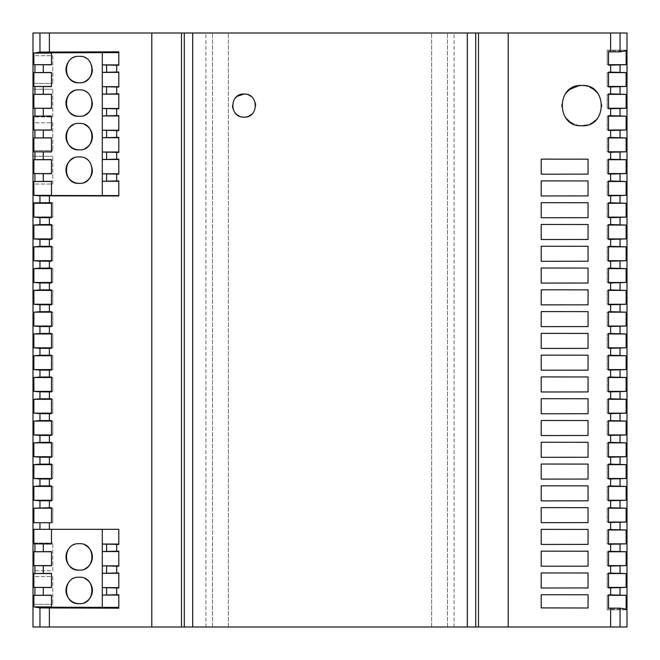 <?xml version="1.0" encoding="UTF-8"?>
<svg xmlns="http://www.w3.org/2000/svg" width="660" height="660" viewBox="0 0 660 660"><rect width="100%" height="100%" fill="white"/><g stroke="black" fill="none" stroke-linecap="round" stroke-linejoin="round"><path stroke-width="0.49" stroke-dasharray="3.3 2.47" d="M627 627L33 627L627 627L627 33L33 33L627 33M627 442.86L627 456.72L627 442.86L607.2 442.86L607.2 456.72L607.2 442.86L627 442.86M627 522.06L627 508.2L627 522.06L607.2 522.06L607.2 508.2L607.2 522.06L627 522.06M627 391.38L627 377.52L627 391.38L607.2 391.38L607.2 377.52L607.2 391.38L627 391.38M627 369.6L627 355.74L627 369.6L607.2 369.6L607.2 355.74L607.2 369.6L627 369.6M627 304.26L627 290.4L627 304.26L607.2 304.26L607.2 290.4L607.2 304.26L627 304.26M627 151.8L627 137.94L627 151.8L607.2 151.8L607.2 137.94L607.2 151.8L627 151.8M627 573.54L627 587.4L627 573.54L607.2 573.54L607.2 587.4L607.2 573.54L627 573.54M627 225.06L627 238.92L627 225.06L607.2 225.06L607.2 238.92L607.2 225.06L627 225.06M627 86.46L627 72.6L627 86.46L607.2 86.46L607.2 72.6L607.2 86.46L627 86.46M627 246.84L627 260.7L627 246.84L607.2 246.84L607.2 260.7L607.2 246.84L627 246.84M627 595.32L627 609.84L627 595.32L607.2 595.32L607.2 609.84L607.2 595.32L627 595.32M627 50.16L627 64.68L627 50.16L607.2 50.16L607.2 64.68L607.2 50.16L627 50.16M627 203.28L627 217.14L627 203.28L607.2 203.28L607.2 217.14L607.2 203.28L627 203.28M627 181.5L627 195.36L627 181.5L607.2 181.5L607.2 195.36L607.2 181.5L627 181.5M627 413.16L627 399.3L627 413.16L607.2 413.16L607.2 399.3L607.2 413.16L627 413.16M627 486.42L627 500.28L627 486.42L607.2 486.42L607.2 500.28L607.2 486.42L627 486.42M627 478.5L627 464.64L627 478.5L607.2 478.5L607.2 464.64L607.2 478.5L627 478.5M627 421.08L627 434.94L627 421.08L607.2 421.08L607.2 434.94L607.2 421.08L627 421.08M627 312.18L627 326.04L627 312.18L607.2 312.18L607.2 326.04L607.2 312.18L627 312.18M627 565.62L627 551.76L627 565.62L607.2 565.62L607.2 551.76L607.2 565.62L627 565.62M627 543.84L627 529.98L627 543.84L607.2 543.84L607.2 529.98L607.2 543.84L627 543.84M627 333.96L627 347.82L627 333.96L607.2 333.96L607.2 347.82L607.2 333.96L627 333.96M627 159.72L627 173.58L627 159.72L607.2 159.72L607.2 173.58L607.2 159.72L627 159.72M627 130.02L627 116.16L627 130.02L607.2 130.02L607.2 116.16L607.2 130.02L627 130.02M627 94.38L627 108.24L627 94.38L607.2 94.38L607.2 108.24L607.2 94.38L627 94.38M627 268.62L627 282.48L627 268.62L607.2 268.62L607.2 282.48L607.2 268.62L627 268.62M33.866 522.72L51.48 522.72L51.48 507.672M51.48 326.568L51.48 311.652M73.318 91.27A13.2 13.2 0 0 1 92.4 103.092M118.8 93.778L118.8 108.842M118.8 71.998L118.8 87.062M608.52 326.518L620.045 326.518L608.52 326.518L608.52 311.701L620.045 311.701L608.52 311.701M118.8 608.182L118.8 594.718M51.48 551.611L51.48 565.768M33.866 529.32L51.48 529.32L51.48 543.988M68.607 61.694A13.2 13.2 0 0 1 92.4 69.564M118.8 51.818L118.8 65.282M51.48 86.608L51.48 72.451M118.8 572.938L118.8 588.002M51.48 94.231L51.48 108.388M51.48 52.792L51.48 64.828M51.48 130.168L51.48 116.011M118.8 551.158L118.8 566.222M51.48 137.792L51.48 151.948M51.48 159.571L51.48 173.728M118.8 544.442L118.8 529.32L51.48 529.32M118.8 180.898L118.8 195.962M51.48 181.351L51.48 195.508M85 114.956A13.2 13.2 0 0 1 79.2 116.292M626.134 609.172L608.52 609.172L608.52 608.157L608.52 609.172M608.52 65.15L620.169 65.15L608.52 65.15L608.52 64.68M620.045 608.157L608.52 608.157L620.045 608.157M608.52 50.828L608.52 51.843L608.52 50.828L626.134 50.828M608.52 86.93L620.169 86.93L608.52 86.93L608.52 72.13L620.169 72.13L608.52 72.13M608.52 108.71L620.169 108.71L608.52 108.71L608.52 93.91L620.169 93.91L608.52 93.91M608.52 130.49L620.169 130.49L608.52 130.49L608.52 115.69L620.169 115.69L608.52 115.69M608.52 174.058L620.045 174.058L608.52 174.058L608.52 159.242L620.045 159.242L608.52 159.242M608.52 152.279L620.045 152.279L608.52 152.279L608.52 137.47L620.169 137.47L608.52 137.47M608.52 195.838L620.045 195.838L608.52 195.838L608.52 181.021L620.045 181.021L608.52 181.021M608.52 217.618L620.045 217.618L608.52 217.618L608.52 202.801L620.045 202.801L608.52 202.801M608.52 239.398L620.045 239.398L608.52 239.398L608.52 224.582L620.045 224.582L608.52 224.582M608.52 261.178L620.045 261.178L608.52 261.178L608.52 246.361L620.045 246.361L608.52 246.361M608.52 282.959L620.045 282.959L608.52 282.959L608.52 268.141L620.045 268.141L608.52 268.141M620.045 289.921L608.52 289.921L608.52 304.738L620.045 304.738L608.52 304.738M51.48 485.892L51.48 500.808M51.48 479.028L51.48 464.112M51.48 607.208L51.48 595.171M51.48 457.248L51.48 442.332M51.48 420.552L51.48 435.468M51.48 413.688L51.48 398.772M51.48 376.992L51.48 391.908M51.48 573.391L51.48 587.548M51.48 370.128L51.48 355.212M51.48 348.348L51.48 333.432M51.48 289.872L51.48 304.788M68.607 549.038A13.2 13.2 0 0 1 84.975 545.036M51.48 268.092L51.48 283.008M51.48 224.532L51.48 239.448M51.48 246.312L51.48 261.228M85 568.771A13.2 13.2 0 0 1 79.2 570.108M51.48 202.752L51.48 217.668M68.607 582.565A13.2 13.2 0 0 1 84.975 578.564M85 602.299A13.2 13.2 0 0 1 79.2 603.636M73.318 124.798A13.2 13.2 0 0 1 84.975 124.748M85 148.483A13.2 13.2 0 0 1 79.2 149.82M118.8 137.338L118.8 152.402M73.318 158.326A13.2 13.2 0 0 1 92.4 170.148M85 182.011A13.2 13.2 0 0 1 79.2 183.348M118.8 159.118L118.8 174.182M118.8 130.622L118.8 115.558M85 81.427A13.2 13.2 0 0 1 79.2 82.764M608.52 595.32L608.52 594.841L620.045 594.841L608.52 594.841M620.045 51.843L608.52 51.843L620.045 51.843M620.045 333.481L608.52 333.481L608.52 348.298L620.045 348.298M608.52 370.078L620.045 370.078L608.52 370.078L608.52 355.262L620.045 355.262L608.52 355.262M620.045 377.041L608.52 377.041L608.52 391.858L620.045 391.858M620.045 398.822L608.52 398.822L608.52 413.638L620.045 413.638M620.045 420.601L608.52 420.601L608.52 435.418L620.045 435.418M608.52 457.198L620.045 457.198L608.52 457.198L608.52 442.382L620.045 442.382L608.52 442.382M620.045 464.161L608.52 464.161L608.52 478.978L620.045 478.978M620.045 485.941L608.52 485.941L608.52 500.758L620.045 500.758M620.045 507.721L608.52 507.721L608.52 522.538L620.045 522.538M608.52 544.318L620.045 544.318L608.52 544.318L608.52 529.501L620.045 529.501L608.52 529.501M620.045 551.281L608.52 551.281L608.52 566.098L620.045 566.098M620.045 573.062L608.52 573.062L608.52 587.879L620.045 587.879M541.2 551.158L541.2 566.222M588.06 551.207L588.06 566.173M588.06 289.847L588.06 304.813M541.2 289.798L541.2 304.862M588.06 485.867L588.06 500.833M541.2 485.818L541.2 500.882M588.06 420.527L588.06 435.493M541.2 420.478L541.2 435.542M588.06 594.767L588.06 608M541.2 594.718L541.2 607.893M541.2 464.038L541.2 479.102M588.06 464.087L588.06 479.053M588.06 224.507L588.06 239.473M541.2 224.458L541.2 239.522M588.06 398.747L588.06 413.713M541.2 398.698L541.2 413.762M541.2 180.898L541.2 195.962M588.06 180.947L588.06 195.913M541.2 159.118L541.2 174.182M588.06 159.167L588.06 174.133M541.2 246.238L541.2 261.302M588.06 246.287L588.06 261.253M581.765 125.73L580.189 125.664M578.903 125.524L573.886 124.138M565.834 117.983L563.722 114.65L561.561 105.625L563.689 96.599L565.834 93.217M581.765 85.47L583.952 85.585M584.562 85.66L589.735 87.103M597.704 93.225L599.833 96.583L601.978 105.567L599.866 114.551L597.721 117.958M597.201 118.594L595.691 120.186M593.027 122.314L586.41 125.194M541.2 442.258L541.2 457.322M588.06 442.307L588.06 457.273M541.2 355.138L541.2 370.202M588.06 355.187L588.06 370.153M541.2 572.938L541.2 588.002M588.06 572.987L588.06 587.953M588.06 376.967L588.06 391.933M541.2 376.918L541.2 391.982M541.2 333.358L541.2 348.422M588.06 333.407L588.06 348.373M541.2 529.378L541.2 544.442M588.06 529.427L588.06 544.393M541.2 202.678L541.2 217.742M588.06 202.727L588.06 217.693M541.2 507.598L541.2 522.662M588.06 507.647L588.06 522.613M541.2 268.018L541.2 283.082M588.06 268.067L588.06 283.033M588.06 311.627L588.06 326.593M541.2 311.578L541.2 326.642M242.294 117.01L239.316 116.127M237.055 114.774L233.788 110.872L232.848 108.355M232.51 105.732L233.78 100.337L235.125 98.29M245.85 94.182L248.828 95.073M251.08 96.409L253.052 98.315M253.06 98.323L255.321 102.886M255.635 105.963L254.372 110.863L253.06 112.876M252.904 113.066L251.534 114.427M249.035 116.036L244.076 117.15M33 627L33 33M33 122.76L33 150.48L33 122.76L52.8 122.76L52.8 150.48L52.8 122.76L33 122.76M33 55.704L33 83.424L33 55.704L52.8 55.704L52.8 83.424L52.8 55.704L33 55.704M33 268.62L33 282.48L33 268.62L52.8 268.62L52.8 282.48L52.8 268.62L33 268.62M33 312.18L33 326.04L33 312.18L52.8 312.18L52.8 326.04L52.8 312.18L33 312.18M33 486.42L33 500.28L33 486.42L52.8 486.42L52.8 500.28L52.8 486.42L33 486.42M33 369.6L33 355.74L33 369.6L52.8 369.6L52.8 355.74L52.8 369.6L33 369.6M33 456.72L33 442.86L33 456.72L52.8 456.72L52.8 442.86L52.8 456.72L33 456.72M33 478.5L33 464.64L33 478.5L52.8 478.5L52.8 464.64L52.8 478.5L33 478.5M33 333.96L33 347.82L33 333.96L52.8 333.96L52.8 347.82L52.8 333.96L33 333.96M33 391.38L33 377.52L33 391.38L52.8 391.38L52.8 377.52L52.8 391.38L33 391.38M33 116.952L33 89.232L33 116.952L52.8 116.952L52.8 89.232L52.8 116.952L33 116.952M33 570.768L33 543.048L33 570.768L52.8 570.768L52.8 543.048L52.8 570.768L33 570.768M33 290.4L33 304.26L33 290.4L52.8 290.4L52.8 304.26L52.8 290.4L33 290.4M33 225.06L33 238.92L33 225.06L52.8 225.06L52.8 238.92L52.8 225.06L33 225.06M33 576.576L33 604.296L33 576.576L52.8 576.576L52.8 604.296L52.8 576.576L33 576.576M33 508.2L33 522.72L33 508.2L52.8 508.2L52.8 522.72L52.8 508.2L33 508.2M33 246.84L33 260.7L33 246.84L52.8 246.84L52.8 260.7L52.8 246.84L33 246.84M33 184.008L33 156.288L33 184.008L52.8 184.008L52.8 156.288L52.8 184.008L33 184.008M33 421.08L33 434.94L33 421.08L52.8 421.08L52.8 434.94L52.8 421.08L33 421.08M33 217.14L33 202.62L33 217.14L52.8 217.14L52.8 202.62L52.8 217.14L33 217.14M33 399.3L33 413.16L33 399.3L52.8 399.3L52.8 413.16L52.8 399.3L33 399.3M33 413.16L52.8 413.16L33 413.16M627 456.72L607.2 456.72L627 456.72M627 508.2L607.2 508.2L627 508.2M627 377.52L607.2 377.52L627 377.52M627 355.74L607.2 355.74L627 355.74M627 290.4L607.2 290.4L627 290.4M627 137.94L607.2 137.94L627 137.94M627 587.4L607.2 587.4L627 587.4M627 238.92L607.2 238.92L627 238.92M627 72.6L607.2 72.6L627 72.6M627 260.7L607.2 260.7L627 260.7M627 609.84L607.2 609.84L627 609.84M627 64.68L607.2 64.68L627 64.68M627 217.14L607.2 217.14L627 217.14M627 195.36L607.2 195.36L627 195.36M627 399.3L607.2 399.3L627 399.3M627 500.28L607.2 500.28L627 500.28M627 464.64L607.2 464.64L627 464.64M627 434.94L607.2 434.94L627 434.94M627 326.04L607.2 326.04L627 326.04M627 551.76L607.2 551.76L627 551.76M627 529.98L607.2 529.98L627 529.98M627 347.82L607.2 347.82L627 347.82M627 173.58L607.2 173.58L627 173.58M627 116.16L607.2 116.16L627 116.16M627 108.24L607.2 108.24L627 108.24M627 282.48L607.2 282.48L627 282.48M205.92 627L205.92 33M212.52 627L212.52 33L212.52 627M228.36 627L228.36 33L228.36 627M431.64 627L431.64 33L431.64 627M447.48 627L447.48 33L447.48 627M454.08 627L454.08 33M33 150.48L52.8 150.48L33 150.48M33 83.424L52.8 83.424L33 83.424M33 282.48L52.8 282.48L33 282.48M33 326.04L52.8 326.04L33 326.04M33 500.28L52.8 500.28L33 500.28M33 355.74L52.8 355.74L33 355.74M33 442.86L52.8 442.86L33 442.86M33 464.64L52.8 464.64L33 464.64M33 347.82L52.8 347.82L33 347.82M33 377.52L52.8 377.52L33 377.52M33 89.232L52.8 89.232L33 89.232M33 543.048L52.8 543.048L33 543.048M33 304.26L52.8 304.26L33 304.26M33 238.92L52.8 238.92L33 238.92M33 604.296L52.8 604.296L33 604.296M33 522.72L52.8 522.72L33 522.72M33 260.7L52.8 260.7L33 260.7M33 156.288L52.8 156.288L33 156.288M33 434.94L52.8 434.94L33 434.94M33 202.62L52.8 202.62L33 202.62"/><path stroke-width="0.99" d="M478.5 33L627 33L627 627L478.5 627L478.5 33L475.72 33L475.72 627L478.5 627M33.866 508.2L33.866 522.72L51.48 522.72L51.48 507.672L33.866 508.2L51.48 508.2M118.8 195.575L102.3 195.575L102.3 181.285L118.8 180.898L118.8 195.962L39.955 195.838L39.955 202.801L33.866 203.28L33.866 217.14L39.955 217.618L39.955 224.582L33.866 225.06L33.866 238.92L39.955 239.398L39.955 246.361L33.866 246.84L33.866 260.7L39.955 261.178L39.955 268.141L33.866 268.62L33.866 282.48L39.955 282.959L39.955 289.921L33.866 290.4L33.866 304.26L39.955 304.738L39.955 311.701L51.48 311.652L51.48 326.568L39.955 326.518L39.955 333.481L51.48 333.432L51.48 348.348L39.955 348.298L39.955 355.262L51.48 355.212L51.48 370.128L39.955 370.078L39.955 377.041L51.48 376.992L51.48 391.908L39.955 391.858L39.955 398.822L51.48 398.772L51.48 413.688L39.955 413.638L39.955 420.601L51.48 420.552L51.48 435.468L39.955 435.418L39.955 442.382L51.48 442.332L51.48 457.248L39.955 457.198L39.955 464.161L51.48 464.112L51.48 479.028L39.955 478.978L39.955 485.941L51.48 485.892L51.48 500.808L39.955 500.758L39.955 507.721M39.955 311.701L33.866 312.18L51.48 312.18M118.8 115.945L102.3 115.945L118.8 115.558L118.8 130.622L102.3 130.234L102.3 94.165L118.8 93.778L118.8 108.842L102.3 108.454L118.8 108.454M79.2 116.292C96.104 117.488 96.121 88.696 79.2 89.892C62.296 88.671 62.296 117.513 79.2 116.292A13.2 13.2 0 0 1 73.318 91.27M118.8 587.614L102.3 587.614L102.3 573.326L118.8 572.938L118.8 588.002L102.3 587.614L102.3 595.106L118.8 594.718L118.8 608.182L39.955 607.909L39.955 627L33 627L33 33L39.955 33L39.955 52.09L118.8 51.818L118.8 65.282L102.3 64.894L102.3 72.385L118.8 71.998L118.8 87.062L102.3 86.674L102.3 72.385L118.8 72.385M118.8 94.165L102.3 94.165L102.3 86.674L118.8 86.674M610.624 65.15L626.134 64.68L608.52 64.68L608.52 51.843L608.52 65.15L610.624 65.15L610.624 72.13L608.52 72.13L608.52 86.93L610.624 86.93L610.624 93.91L608.52 93.91L608.52 108.71L610.624 108.71L610.624 115.69L608.52 115.69L608.52 130.49L610.624 130.49L610.624 137.47L608.52 137.47L608.52 152.279L610.624 152.279L610.624 159.242L608.52 159.242L608.52 174.058L610.624 174.058L610.624 181.021L608.52 181.021L608.52 195.838L610.624 195.838L610.624 202.801L608.52 202.801L608.52 217.618L610.624 217.618L610.624 224.582L608.52 224.582L608.52 239.398L610.624 239.398L610.624 246.361L608.52 246.361L608.52 261.178L610.624 261.178L610.624 268.141L608.52 268.141L608.52 282.959L610.624 282.959L610.624 289.921L608.52 289.921L608.52 304.738L610.624 304.738L610.624 311.701L608.52 311.701L608.52 326.518L626.134 326.04L626.134 312.18L608.52 312.18M626.134 312.18L610.624 311.701M51.48 181.5L33.866 181.5L51.48 181.351L51.48 195.508L102.3 195.575M51.48 173.728L33.866 173.58L51.48 173.58M51.48 573.54L33.866 573.54L43.296 573.408L43.296 565.752L51.48 565.768L51.48 551.611L33.866 551.76L33.866 565.62L51.48 565.62M33.866 565.62L43.296 565.752M51.48 529.32L51.48 543.988L33.866 543.84L51.48 543.84M79.2 82.764C96.104 83.96 96.121 55.168 79.2 56.364C62.296 55.143 62.296 83.985 79.2 82.764A13.2 13.2 0 0 1 68.607 61.694M118.8 64.894L102.3 64.894L102.3 52.643L118.8 52.643M39.955 202.801L51.48 202.752L51.48 217.668L39.955 217.618M51.48 72.6L33.866 72.6L51.48 72.451L51.48 86.608L33.866 86.46L51.48 86.46M51.48 108.372L51.48 94.248M118.8 137.725L102.3 137.725L118.8 137.338L118.8 152.402L102.3 152.014L102.3 130.234L118.8 130.234M118.8 159.505L102.3 159.505L118.8 159.118L118.8 174.182L102.3 173.794L102.3 152.014L118.8 152.014M39.955 52.09L33.866 53.105L33.866 64.68L51.48 64.68M33.866 53.105L51.48 53.105M118.8 565.834L102.3 565.834L102.3 551.545L118.8 551.158L118.8 566.222L102.3 565.834L102.3 573.326L118.8 573.326M51.48 64.812L51.48 52.792L102.3 52.643M51.48 116.16L33.866 116.16L51.48 116.011L51.48 130.168L33.866 130.02L51.48 130.02M39.955 522.72L39.955 529.32L118.8 529.32L118.8 544.442L102.3 544.054L118.8 544.054M118.8 551.545L102.3 551.545L102.3 529.32M51.48 151.948L33.866 151.8L51.48 151.8M33.866 72.6L33.866 86.46M51.48 137.792L33.866 137.94L51.48 137.94M33.866 137.94L33.866 151.8M51.48 595.32L33.866 595.32L51.48 595.171M51.48 587.548L33.866 587.4L51.48 587.4M51.48 64.828L33.866 64.68M33.866 181.5L33.866 195.36L51.48 195.36M33.866 195.36L39.955 195.838M51.48 94.231L33.866 94.38L33.866 108.24L51.48 108.24M33.866 94.38L51.48 94.38M92.4 103.092A13.2 13.2 0 0 1 85 114.956M51.48 173.712L51.48 159.588M33.866 116.16L33.866 130.02M51.48 151.932L51.48 137.808M51.48 108.388L33.866 108.24M51.48 159.571L33.866 159.72L51.48 159.72M33.866 159.72L33.866 173.58M620.045 608.157L626.134 609.172L626.134 595.32L608.52 595.32L608.52 608.157L620.045 608.157L620.045 627M626.134 64.68L626.134 50.828L620.045 51.843L608.52 51.843M610.624 86.93L626.134 86.46L626.134 72.6L608.52 72.6M626.134 72.6L610.624 72.13M610.624 108.71L626.134 108.24L626.134 94.38L608.52 94.38M626.134 94.38L610.624 93.91M626.134 108.24L608.52 108.24M610.624 130.49L626.134 130.02L626.134 116.16L608.52 116.16M626.134 116.16L610.624 115.69M626.134 130.02L608.52 130.02M610.624 174.058L626.134 173.58L626.134 159.72L608.52 159.72M626.134 159.72L610.624 159.242M610.624 152.279L626.134 151.8L626.134 137.94L608.52 137.94M626.134 137.94L610.624 137.47M626.134 173.58L608.52 173.58M610.624 195.838L626.134 195.36L626.134 181.5L608.52 181.5M626.134 181.5L610.624 181.021M610.624 217.618L626.134 217.14L608.52 217.14M626.134 217.14L626.134 203.28L608.52 203.28M610.624 239.398L626.134 238.92L626.134 225.06L608.52 225.06M626.134 225.06L610.624 224.582M626.134 238.92L608.52 238.92M626.134 203.28L610.624 202.801M610.624 261.178L626.134 260.7L626.134 246.84L608.52 246.84M626.134 246.84L610.624 246.361M626.134 260.7L608.52 260.7M610.624 282.959L626.134 282.48L626.134 268.62L608.52 268.62M626.134 282.48L608.52 282.48M610.624 289.921L626.134 290.4L608.52 290.4M626.134 268.62L610.624 268.141M610.624 304.738L626.134 304.26L608.52 304.26M626.134 326.04L608.52 326.04M79.2 577.236C62.296 576.015 62.296 604.857 79.2 603.636C96.104 604.832 96.121 576.04 79.2 577.236M79.2 543.708C62.296 542.487 62.296 571.329 79.2 570.108C96.104 571.304 96.121 542.512 79.2 543.708M43.296 573.408L51.48 573.391L51.48 587.532M118.8 595.106L102.3 595.106L102.3 607.357L51.48 607.208L51.48 595.188M39.955 485.941L33.866 486.42L33.866 500.28L51.48 500.28M33.866 486.42L51.48 486.42M33.866 312.18L33.866 326.04L51.48 326.04M33.866 326.04L39.955 326.518M39.955 464.161L33.866 464.64L51.48 464.64M33.866 464.64L33.866 478.5L51.48 478.5M33.866 478.5L39.955 478.978M39.955 442.382L33.866 442.86L51.48 442.86M33.866 442.86L33.866 456.72L51.48 456.72M33.866 456.72L39.955 457.198M39.955 529.32L33.866 529.32L33.866 543.84M39.955 420.601L33.866 421.08L33.866 434.94L51.48 434.94M33.866 434.94L39.955 435.418M33.866 421.08L51.48 421.08M39.955 627L475.72 627M39.955 398.822L33.866 399.3L33.866 413.16L51.48 413.16M33.866 413.16L39.955 413.638M33.866 399.3L51.48 399.3M33.866 595.32L33.866 606.895L51.48 606.895M39.955 377.041L33.866 377.52L33.866 391.38L51.48 391.38M33.866 377.52L51.48 377.52M33.866 391.38L39.955 391.858M39.955 355.262L33.866 355.74L51.48 355.74M33.866 355.74L33.866 369.6L51.48 369.6M39.955 333.481L33.866 333.96L33.866 347.82L51.48 347.82M33.866 347.82L39.955 348.298M102.3 607.357L118.8 607.357M33.866 333.96L51.48 333.96M33.866 369.6L39.955 370.078M33.866 500.28L39.955 500.758M33.866 290.4L51.48 290.4M39.955 289.921L51.48 289.872L51.48 304.788L39.955 304.738M79.2 570.108A13.2 13.2 0 0 1 68.607 549.038M33.866 304.26L51.48 304.26M33.866 282.48L51.48 282.48M33.866 268.62L51.48 268.62M33.866 573.54L33.866 587.4M39.955 268.141L51.48 268.092L51.48 283.008L39.955 282.959M118.8 181.285L102.3 181.285L102.3 173.794L118.8 173.794M33.866 238.92L51.48 238.92M33.866 225.06L51.48 225.06M33.866 260.7L51.48 260.7M33.866 246.84L51.48 246.84M39.955 224.582L51.48 224.532L51.48 239.448L39.955 239.398M39.955 246.361L51.48 246.312L51.48 261.228L39.955 261.178M84.975 545.036A13.2 13.2 0 0 1 85 568.771M33.866 217.14L51.48 217.14M33.866 203.28L51.48 203.28M33.866 551.76L51.48 551.76M84.975 578.564A13.2 13.2 0 0 1 85 602.299M79.2 603.636A13.2 13.2 0 0 1 68.607 582.565M84.975 124.748A13.2 13.2 0 0 1 85 148.483M79.2 149.82C96.104 151.016 96.121 122.224 79.2 123.42C62.296 122.199 62.296 151.041 79.2 149.82A13.2 13.2 0 0 1 73.318 124.798M79.2 156.948C62.296 155.727 62.296 184.569 79.2 183.348C96.104 184.544 96.121 155.752 79.2 156.948M33.866 606.895L39.955 607.909M92.4 170.148A13.2 13.2 0 0 1 85 182.011M79.2 183.348A13.2 13.2 0 0 1 73.318 158.326M92.4 69.564A13.2 13.2 0 0 1 85 81.427M39.955 33L151.8 33L151.8 627M610.624 326.518L610.624 333.481L608.52 333.481L608.52 348.298L610.624 348.298L610.624 355.262L608.52 355.262L608.52 370.078L610.624 370.078L610.624 377.041L608.52 377.041L608.52 391.858L610.624 391.858L610.624 398.822L608.52 398.822L608.52 413.638L610.624 413.638L610.624 420.601L608.52 420.601L608.52 435.418L610.624 435.418L610.624 442.382L608.52 442.382L608.52 457.198L610.624 457.198L610.624 464.161L608.52 464.161L608.52 478.978L610.624 478.978L610.624 485.941L608.52 485.941L608.52 500.758L626.134 500.28L608.52 500.28M608.52 522.06L626.134 522.06L608.52 522.538L608.52 507.721L626.134 508.2L608.52 508.2M608.52 608.157L608.52 594.841L626.134 595.32M610.624 587.879L626.134 587.4L626.134 573.54L608.52 573.062L608.52 587.879L610.624 587.879L610.624 594.841M610.624 391.858L626.134 391.38L608.52 391.38M610.624 398.822L626.134 399.3L608.52 399.3M610.624 464.161L626.134 464.64L608.52 464.64M610.624 457.198L626.134 456.72L608.52 456.72M610.624 348.298L626.134 347.82L608.52 347.82M610.624 355.262L626.134 355.74L608.52 355.74M610.624 485.941L626.134 486.42L608.52 486.42M610.624 478.978L626.134 478.5L608.52 478.5M610.624 435.418L626.134 434.94L608.52 434.94M610.624 442.382L626.134 442.86L608.52 442.86M610.624 420.601L626.134 421.08L608.52 421.08M610.624 413.638L626.134 413.16L608.52 413.16M608.52 543.84L626.134 543.84L608.52 544.318L608.52 529.501L626.134 529.98L608.52 529.98M608.52 565.62L626.134 565.62L608.52 566.098L608.52 551.281L626.134 551.76L608.52 551.76M610.624 370.078L626.134 369.6L608.52 369.6M610.624 377.041L626.134 377.52L608.52 377.52M610.624 333.481L626.134 333.96L608.52 333.96M626.134 86.46L608.52 86.46M626.134 151.8L608.52 151.8M626.134 195.36L608.52 195.36M626.134 304.26L626.134 290.4M626.134 369.6L626.134 355.74M626.134 456.72L626.134 442.86M626.134 543.84L626.134 529.98M626.134 565.62L626.134 551.76M626.134 522.06L626.134 508.2M626.134 500.28L626.134 486.42M626.134 478.5L626.134 464.64M626.134 434.94L626.134 421.08M626.134 413.16L626.134 399.3M626.134 391.38L626.134 377.52M626.134 347.82L626.134 333.96M541.2 566.222L588.06 566.173L541.2 566.222L541.2 551.158L588.06 551.207L541.2 551.158M588.06 566.173L588.06 551.207M588.06 304.813L541.2 304.862L588.06 304.813L588.06 289.847L541.2 289.798L588.06 289.847M541.2 304.862L541.2 289.798M541.2 500.882L588.06 500.833L541.2 500.882L541.2 485.818L588.06 485.867L541.2 485.818M588.06 500.833L588.06 485.867M541.2 435.542L588.06 435.493L541.2 435.542L541.2 420.478L588.06 420.527L541.2 420.478M588.06 435.493L588.06 420.527M588.06 608L541.2 607.893L588.06 608L588.06 594.767L541.2 594.718L588.06 594.767M541.2 607.893L541.2 594.718M588.06 479.053L541.2 479.102L588.06 479.053L588.06 464.087L541.2 464.038L588.06 464.087M541.2 479.102L541.2 464.038M588.06 239.473L541.2 239.522L588.06 239.473L588.06 224.507L541.2 224.458L588.06 224.507M541.2 239.522L541.2 224.458M588.06 413.713L541.2 413.762L588.06 413.713L588.06 398.747L541.2 398.698L588.06 398.747M541.2 413.762L541.2 398.698M588.06 195.913L541.2 195.962L588.06 195.913L588.06 180.947L541.2 180.898L588.06 180.947M541.2 195.962L541.2 180.898M588.06 174.133L541.2 174.182L588.06 174.133L588.06 159.167L541.2 159.118L588.06 159.167M541.2 174.182L541.2 159.118M541.2 261.302L588.06 261.253L541.2 261.302L541.2 246.238L588.06 246.287L541.2 246.238M588.06 261.253L588.06 246.287M581.765 125.738C607.703 127.43 607.695 83.77 581.765 85.47C555.836 83.787 555.836 127.413 581.765 125.73L586.41 125.194M541.2 457.322L588.06 457.273L541.2 457.322L541.2 442.258L588.06 442.307L541.2 442.258M588.06 457.273L588.06 442.307M541.2 370.202L588.06 370.153L541.2 370.202L541.2 355.138L588.06 355.187L541.2 355.138M588.06 370.153L588.06 355.187M541.2 588.002L588.06 587.953L541.2 588.002L541.2 572.938L588.06 572.987L541.2 572.938M588.06 587.953L588.06 572.987M588.06 391.933L541.2 391.982L588.06 391.933L588.06 376.967L541.2 376.918L588.06 376.967M541.2 391.982L541.2 376.918M541.2 348.422L588.06 348.373L541.2 348.422L541.2 333.358L588.06 333.407L541.2 333.358M588.06 348.373L588.06 333.407M541.2 544.442L588.06 544.393L541.2 544.442L541.2 529.378L588.06 529.427L541.2 529.378M588.06 544.393L588.06 529.427M541.2 202.678L588.06 202.727L541.2 202.678L541.2 217.742L588.06 217.693L588.06 202.727M588.06 522.613L541.2 522.662L588.06 522.613L588.06 507.647L541.2 507.598L588.06 507.647M541.2 522.662L541.2 507.598M541.2 283.082L588.06 283.033L541.2 283.082L541.2 268.018L588.06 268.067L541.2 268.018M588.06 283.033L588.06 268.067M588.06 326.593L541.2 326.642L588.06 326.593L588.06 311.627L541.2 311.578L588.06 311.627M541.2 326.642L541.2 311.578M181.5 627L181.5 33L475.72 33M235.414 97.952L237.336 96.22L244.076 94.05C229.168 93.291 229.168 117.901 244.076 117.15C258.984 117.901 258.984 93.299 244.076 94.05L245.85 94.182M181.5 33L151.8 33M626.134 573.54L608.52 573.54M626.134 587.4L608.52 587.4M580.189 125.664L578.903 125.524M573.886 124.138L569.852 121.861L565.834 117.983M565.834 93.217L569.803 89.372L578.911 85.668L581.765 85.462M583.952 85.585L584.562 85.66M589.735 87.103L593.678 89.339L597.704 93.225M597.721 117.958L597.201 118.594M595.691 120.186L593.027 122.314M588.06 217.693L541.2 217.742M244.076 117.15L242.294 117.01M239.316 116.127L237.055 114.774M232.848 108.355L232.51 105.732M248.828 95.073L251.08 96.409M255.321 102.886L255.643 105.484M251.534 114.427L249.035 116.036M106.582 115.607L106.582 108.793M34.931 181.417L34.931 173.662M43.296 181.368L43.296 173.712M106.582 93.827L106.582 87.013M49.376 195.888L49.376 202.752M106.582 72.047L106.582 65.233M106.582 159.167L106.582 152.353M106.582 180.947L106.582 174.133M116.671 180.898L116.671 174.182M106.582 572.987L106.582 566.173M106.582 551.207L106.582 544.393M116.671 159.118L116.671 152.402M34.931 595.237L34.931 587.482M43.296 595.188L43.296 587.532M116.671 551.158L116.671 544.442M116.671 93.778L116.671 87.062M106.582 137.387L106.582 130.573M116.671 137.338L116.671 130.622M116.671 572.938L116.671 566.222M116.671 115.558L116.671 108.842M106.582 594.767L106.582 587.953M116.671 594.718L116.671 588.002M34.931 551.678L34.931 543.922M43.296 551.628L43.296 543.972M34.931 573.457L34.931 565.702M116.671 71.998L116.671 65.282M34.931 159.637L34.931 151.882M43.296 159.588L43.296 151.932M34.931 72.517L34.931 64.763M43.296 72.468L43.296 64.812M49.376 608.017L49.376 627M34.931 116.077L34.931 108.323M43.296 116.028L43.296 108.372M34.931 137.857L34.931 130.102M43.296 137.808L43.296 130.152M34.931 94.297L34.931 86.543M43.296 94.248L43.296 86.592M49.376 304.788L49.376 311.652M49.376 326.568L49.376 333.432M49.376 370.128L49.376 376.992M49.376 391.908L49.376 398.772M49.376 217.668L49.376 224.532M49.376 413.688L49.376 420.552M49.376 283.008L49.376 289.872M49.376 435.468L49.376 442.332M49.376 261.228L49.376 268.092M49.376 522.72L49.376 529.32M49.376 239.448L49.376 246.312M49.376 479.028L49.376 485.892M49.376 348.348L49.376 355.212M49.376 457.248L49.376 464.112M49.376 500.808L49.376 507.672M610.624 33L610.624 51.843M620.045 33L620.045 51.843M508.2 33L508.2 627M49.376 33L49.376 51.983M610.624 500.758L610.624 507.721M620.045 500.758L620.045 507.721M620.045 65.15L620.045 72.13M620.045 587.879L620.045 594.841M620.045 86.93L620.045 93.91M620.045 391.858L620.045 398.822M620.045 108.71L620.045 115.69M620.045 457.198L620.045 464.161M620.045 130.49L620.045 137.47M620.045 348.298L620.045 355.262M620.045 152.279L620.045 159.242M610.624 608.157L610.624 627M620.045 174.058L620.045 181.021M620.045 478.978L620.045 485.941M620.045 195.838L620.045 202.801M620.045 435.418L620.045 442.382M620.045 217.618L620.045 224.582M620.045 413.638L620.045 420.601M620.045 239.398L620.045 246.361M620.045 522.538L620.045 529.501M610.624 522.538L610.624 529.501M620.045 261.178L620.045 268.141M620.045 544.318L620.045 551.281M610.624 544.318L610.624 551.281M620.045 282.959L620.045 289.921M620.045 370.078L620.045 377.041M620.045 304.738L620.045 311.701M620.045 566.098L620.045 573.062M610.624 566.098L610.624 573.062M620.045 326.518L620.045 333.481M467.305 33L467.305 627M192.695 33L192.695 627M184.28 33L184.28 627"/></g></svg>
